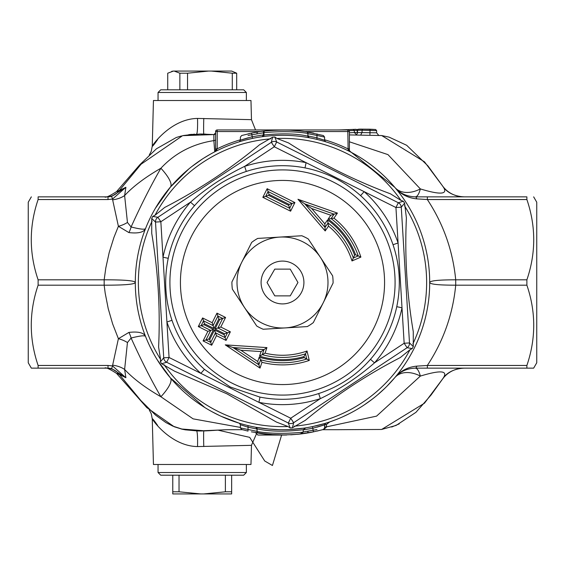 <?xml version="1.0" encoding="UTF-8"?>
<svg xmlns="http://www.w3.org/2000/svg" width="565" height="565" viewBox="0 0 565 565"><rect width="100%" height="100%" fill="white"/><g stroke="black" fill="none" stroke-linecap="round" stroke-linejoin="round"><path stroke-width="0.85" d="M304.577 131.553L349.41 131.553A1.603 1.603 0 0 0 347.8 129.95L348.125 149.76L394.843 187.389C400.493 194.162 407.824 197.983 416.822 198.873L427.345 199.537L427.345 196.86L526.884 196.86C536.001 196.86 536.001 196.86 526.884 196.86C536.001 196.86 536.001 196.86 526.884 196.86L526.884 199.537C536.001 226.297 536.001 253.064 526.884 279.823L526.884 285.177C536.001 311.937 536.001 338.703 526.884 365.463L526.884 368.14L533.657 368.14L536.75 362.786L536.75 202.214L533.657 196.86M533.657 368.14L415.268 368.14A5.353 1.992 90 0 0 416.822 366.127C407.824 367.017 400.493 370.838 394.843 377.611L386.898 386.269M526.884 279.823L455.715 279.823L455.715 285.177L526.884 285.177M427.345 196.86L415.268 196.86A5.353 1.992 90 0 1 416.822 198.873M463.985 196.86L464.133 196.86C464.84 196.747 449.825 197.333 442.55 185.927L424.485 161.823L381.679 135.543L349.41 134.922M353.217 129.413L348.322 129.618L353.217 129.413L354.333 130.444L354.333 132.584L356.543 134.647M378.536 135.141L376.629 132.796L357.525 132.556A2.14 2.14 180 0 1 356.021 134.597M357.285 132.478L357.426 133.199L357.278 132.422L349.41 132.782M357.659 129.795L357.525 130.31L362.066 130.218L362.066 132.387L360.957 134.526M369.934 134.548L370.033 129.208L362.631 129.152L362.066 130.218L376.629 130.649L375.64 129.498L362.638 129.152C357.956 129.025 356.254 129.413 357.525 130.31L357.525 132.556M376.629 132.803L376.629 130.649M200.992 134.011L205.999 134.138M204.855 407.549L170.39 377.886L157.303 359.912M153.998 354.29L149.782 346.154M239.355 423.234L240.407 424.739L248.035 427.175L248.042 425.607M239.306 423.22L221.205 416.327M219.517 415.543L211.656 411.532M384.737 388.402L377.385 395.034M372.314 399.123L364.291 404.879M349.318 413.658L342.545 416.892M336.931 419.265L329.734 421.914L326.478 424.442L326.478 426.61L324.593 427.161M316.993 133.898L316.965 135.466L324.593 137.09L323.406 135.536L306.661 131.878A1.603 1.462 99.1 0 1 307.869 133.46L307.869 136.137A1.603 1.462 100.4 0 0 309.041 137.719A147.197 147.197 0 0 1 312.297 138.347A147.197 147.197 0 0 0 309.041 137.719L309.041 137.719A147.197 147.197 0 0 0 305.277 137.076A147.197 147.197 0 0 1 309.041 137.719L305.517 137.111M340.603 147.253L345.978 149.69M155.34 208.358L170.39 187.114L188.675 169.083M191.796 166.569L202.418 158.998L191.761 166.597M203.711 158.165L210.526 154.097M239.369 423.234L240.725 423.644M316.923 425.615C329.353 422.373 327.806 422.719 312.297 426.653L312.961 428.221C326.401 424.251 327.735 423.905 316.965 427.175L324.593 424.739L325.701 423.213M277.881 429.626L269.802 429.153L255.959 427.281A1.603 1.462 -79.6 0 1 257.132 428.863L257.132 428.863C269.908 431.611 285.261 431.879 303.186 429.69L305.842 427.832M303.695 428.164L289.012 429.555M267.676 428.948L279.209 429.661M286.406 429.64L292.253 429.379M256.446 427.373L259.512 427.889M263.643 136.518L262.231 136.702M308.554 137.627L305.488 137.111M325.645 141.766L324.275 141.356A147.197 147.197 0 0 1 325.645 141.766A147.197 147.197 0 0 0 324.275 141.356M306.583 131.864C288.108 128.954 269.703 129.385 251.383 133.156L241.672 135.515L240.393 137.09L240.407 140.261L239.292 141.787L240.725 141.356A147.197 147.197 0 0 0 239.355 141.766A147.197 147.197 0 0 1 240.725 141.356M245.655 139.986A147.197 147.197 0 0 1 252.491 138.397A147.197 147.197 0 0 0 245.655 139.986L252.703 138.347A147.197 147.197 0 0 1 262.075 136.723A147.197 147.197 0 0 0 252.703 138.347L252.039 136.779C238.592 140.742 237.258 141.095 248.035 137.825M216.734 414.187A147.197 147.197 0 0 0 414.187 348.266A147.197 147.197 0 0 0 348.266 150.813A147.197 147.197 0 0 0 150.813 216.734A147.197 147.197 0 0 0 216.734 414.187M277.076 138.51L274.844 137.076L272.57 137.217L271.334 142.309L157.896 217.285A5.353 5.353 0 0 0 155.509 222.073L163.723 357.8L160.396 361.84L161.647 363.74L174.592 371.198L226.904 393.819L276.419 422.055L287.924 426.483M161.647 363.74L166.675 362.264L169.062 357.476L163.723 357.8A5.353 5.353 0 0 0 166.675 362.264L288.32 423.016L290.156 427.917L292.43 427.783L305.361 420.304C334.755 395.966 366.41 375.04 400.324 357.539M292.43 427.783L293.666 422.691L290.714 418.227L288.32 423.016A5.353 5.353 0 0 0 293.666 422.691L407.104 347.715A5.353 5.353 0 0 0 409.491 342.927L404.152 343.252L407.104 347.715L412.266 348.577L413.283 346.543L413.269 331.606C406.892 293.984 404.597 256.107 406.397 217.984L404.604 203.16L403.354 201.26L398.325 202.736L395.938 207.524L401.277 207.2A5.353 5.353 0 0 0 398.325 202.736L276.68 141.984L274.844 137.083M403.354 201.26L400.868 200.335L390.408 193.802C354.636 180.51 320.687 163.56 288.574 142.945L277.076 138.517M272.57 137.217L259.639 144.697C230.245 169.034 198.59 189.96 164.676 207.461M151.717 218.457L155.509 222.073L160.848 221.748L157.896 217.285L152.734 216.423L151.717 218.457L151.731 233.394C158.108 271.016 160.404 308.893 158.603 347.016L160.517 359.192L160.396 361.84M271.334 142.309A5.353 5.353 0 0 1 276.68 141.984A5.353 5.353 0 0 0 271.334 142.309L274.286 146.773L276.68 141.984M305.036 167.897C326.062 172.12 344.572 181.365 360.576 195.631L364.15 191.648L395.938 207.524L398.085 242.985L393.021 244.716C399.872 265.034 401.122 285.685 396.764 306.682L402.005 307.791L404.152 343.252L374.51 362.843L370.478 359.319C356.31 375.414 339.049 386.82 318.695 393.551L320.348 398.636L290.714 418.227L258.925 402.351L259.964 397.103L230.308 387.011L204.424 369.369L200.85 373.352L169.062 357.476L166.915 322.015L171.979 320.284C165.128 299.966 163.878 279.315 168.236 258.318L162.995 257.209L160.848 221.748L190.49 202.157A122.153 122.153 0 0 0 162.995 257.209L166.915 322.015A122.153 122.153 0 0 0 200.85 373.352L258.925 402.351A122.153 122.153 0 0 0 320.348 398.636C340.024 389.151 358.076 377.222 374.51 362.843A122.153 122.153 0 0 0 402.005 307.791L398.085 242.985A122.153 122.153 0 0 0 364.15 191.648L274.286 146.773L244.652 166.364C224.976 175.849 206.924 187.778 190.49 202.157L194.522 205.681C208.69 189.586 225.951 178.18 246.305 171.449A116.8 116.8 0 0 1 305.036 167.897L306.075 162.649A122.153 122.153 0 0 0 244.652 166.364L246.305 171.449M166.675 362.264A5.353 5.353 0 0 1 163.723 357.8M293.666 422.691A5.353 5.353 0 0 1 288.32 423.016M398.325 202.736A5.353 5.353 0 0 1 401.277 207.2L404.604 203.16M413.283 346.543L409.491 342.927L401.277 207.2M400.317 357.539L409.908 349.791L412.266 348.577M287.924 426.49L290.156 427.924M164.683 207.461L155.093 215.209L152.734 216.423M261.976 362.299A82.391 82.391 0 0 0 309.281 360.421L307.028 350.999A72.758 72.758 0 0 1 265.056 353.139L266.934 347.602L225.258 344.869L260.006 368.105L261.976 362.299L260.585 359.743A80.287 80.287 0 0 0 306.753 359.036L305.503 353.817A74.94 74.94 0 0 1 262.28 354.658L264.003 349.594L233.063 347.56L258.869 364.806L260.006 368.105M211.706 345.229L216.487 335.652L226.064 340.427L230.365 331.81L220.795 327.029L225.576 317.459L216.96 313.158L212.172 322.728L202.602 317.954L198.294 326.57L207.871 331.351L203.082 340.921L211.706 345.229L210.717 342.376L215.498 332.799L225.075 337.588L227.469 332.799L217.892 328.011L222.674 318.434L217.885 316.047L213.104 325.624L203.527 320.835L201.133 325.631L210.71 330.412L205.928 339.989L210.717 342.376L209.728 339.53L208.768 339.049L213.549 329.473L207.871 331.351M325.193 230.944L328.491 226.12L328.039 222.984A74.94 74.94 0 0 1 353.337 258.043L358.259 255.91A80.287 80.287 0 0 0 331.083 218.577L334.099 214.156L304.81 203.894L325.023 227.405L325.193 230.944L297.967 199.268L311.654 208.527L330.779 215.23L337.418 213.09L297.967 199.268M328.491 226.12A72.758 72.758 0 0 1 351.995 260.952L360.88 257.096A82.391 82.391 0 0 0 333.964 218.154L337.418 213.09M267.139 188.71L262.838 197.326L290.601 211.197L294.902 202.581L267.139 188.71L268.093 191.542L265.705 196.33L289.647 208.287L292.034 203.499L268.093 191.542L269.046 194.381L289.167 204.424L288.687 205.378L290.601 211.197M266.934 347.602L261.065 351.578L259.526 356.112L265.056 353.139M225.258 344.869L240.881 350.251L261.065 351.578M309.281 360.421L304.21 357.61A78.189 78.189 0 0 1 259.215 357.137L260.585 359.743L258.869 364.806L257.725 361.508L240.881 350.251M307.028 350.999L303.963 356.572L304.21 357.61M259.215 357.137L257.725 361.508M212.172 322.728L214.029 328.512L218.81 318.935L216.96 313.158M202.602 317.954L204.452 323.731L214.029 328.512M198.294 326.57L203.972 324.684L204.452 323.731M208.768 339.049L203.082 340.921M218.81 318.935L219.771 319.416L214.99 328.992L224.566 333.781L224.086 334.734L214.509 329.953L209.728 339.53M214.509 329.953L216.487 335.652M224.086 334.734L226.064 340.427M224.566 333.781L230.365 331.81M214.99 328.992L217.892 328.011L227.469 332.799M219.771 319.416L225.576 317.459M213.549 329.473L203.972 324.684M220.795 327.029L217.892 328.011L219.467 324.861M294.902 202.581L289.167 204.424M288.687 205.378L268.566 195.335L262.838 197.326M268.566 195.335L269.046 194.381M325.023 227.405L328.039 222.984L327.545 219.912L324.847 223.867L325.023 227.405M330.779 215.23L328.173 219.043A78.189 78.189 0 0 1 355.59 254.73L354.608 255.161L351.995 260.952M355.59 254.73L360.88 257.096M328.173 219.043L333.964 218.154M324.847 223.867L311.654 208.527M215.59 131.553L215.59 150.41L215.201 151.462L217.2 148.793L217.2 129.95A1.603 1.603 0 0 0 215.59 131.553L260.423 131.553M350.258 151.823L349.41 150.537L349.41 131.553M215.59 139.378A1.603 1.243 0 0 1 213.867 140.614L214.728 151.837A147.197 147.197 0 0 1 239.306 141.78A147.197 147.197 0 0 0 214.728 151.837L214.749 151.823M263.12 136.582L263.12 136.582A1.603 1.066 -97.6 0 0 263.982 134.993L263.551 135.106M312.502 138.39A147.197 147.197 0 0 1 319.352 139.993A147.197 147.197 0 0 0 312.502 138.39M325.694 141.78A147.197 147.197 0 0 1 348.266 150.813A147.197 147.197 0 0 0 325.694 141.78M215.59 148.793L217.2 148.793A148.8 148.8 0 0 1 240.407 139.774M214.933 151.703A1.603 1.603 0 0 0 215.59 150.41A1.603 0.664 0 0 1 216.875 149.76M215.131 134.103L215.427 133.672M347.8 129.95L217.2 129.95M324.593 139.774A148.8 148.8 0 0 1 347.8 148.793L349.41 148.793M348.125 149.76A1.603 0.664 -0 0 1 349.41 150.41L349.41 150.516M350.272 151.837L349.41 150.41M255.74 432.684L257.88 435.05L282.5 435.05L257.88 435.05L255.74 432.91L257.033 432.91M321.972 429.859L311.816 432.204L322.114 429.817M324.133 429.033L326.09 427.557L326.478 426.61M282.5 435.05A152.55 152.55 0 0 0 286.723 434.993L268.961 434.45L251.383 431.844M290.693 434.831L299.563 434.097A152.55 152.55 0 0 0 311.816 432.204M182.785 135.657L199.982 134.011L213.881 134.576L215.59 132.973A1.603 1.603 180 0 1 213.881 134.576L213.867 140.614C192.686 143.891 175.03 153.101 160.898 168.243A32.113 8.941 -139.6 0 1 170.39 187.114M149.287 154.98L151.272 151.243L152.26 146.081L153.447 100.514L250.973 100.514L251.474 119.667L197.524 118.438C163.673 118.812 141.688 162.649 157.593 139.597M188.759 134.661L191.697 134.35M183.448 135.522L194.699 134.145M158.052 100.514L158.052 92.483L246.368 92.483L246.368 100.514M246.368 92.483L243.692 89.807L160.728 89.807L158.052 92.483M167.734 89.807L167.734 73.21L173.406 71.07L171.711 71.345M211.367 71.07L232.279 73.21L236.686 73.21L231.685 71.07L173.406 71.07M187.538 89.807L187.538 73.21L208.457 71.07M232.279 89.807L232.279 73.21M174.19 71.07L179.861 73.21L187.538 73.21M236.686 89.807L236.686 73.21M179.861 89.807L179.861 73.21M353.4 129.42L356.176 129.307L357.278 130.388L356.176 129.307L353.316 129.413M357.278 130.388L357.278 132.436M344.516 129.766L342.793 129.83M340.617 129.886L339.946 129.908M340.017 129.922L336.98 129.95M348.322 129.618L341.804 129.858L347.892 129.95M341.804 129.858L339.848 129.908M362.638 129.152L358.563 129.237A1.074 1.074 180 0 0 358.401 129.258A1.074 1.074 180 0 1 358.563 129.237M358.401 129.258A1.074 1.074 180 0 0 357.525 130.31A1.074 1.074 180 0 1 358.401 129.258L357.991 129.427M299.499 130.903A1.603 1.292 96.4 0 1 299.563 130.903L303.504 131.405C284.852 128.855 266.355 129.689 248.007 133.898L247.986 133.912M307.869 136.137C296.392 133.559 281.758 133.178 263.982 134.993L263.982 132.57A1.603 1.066 -96.6 0 1 264.865 130.974A1.603 1.603 0 0 0 263.445 132.57L263.982 132.57C281.751 131.151 296.385 131.447 307.869 133.46L308.01 133.46A1.603 1.603 0 0 0 306.661 131.878C295.721 129.844 281.787 129.54 264.865 130.974L271.963 130.317A1.603 0.798 -94 0 1 272.083 130.324M271.913 130.338L285.572 129.985M297.225 130.663L299.563 130.903M325.631 141.766L324.593 140.261L316.965 137.825L316.923 139.386M241.806 139.767L245.542 138.552M251.383 133.156L252.039 134.731L263.445 132.803M248.035 135.466L252.039 134.731L252.039 136.779L263.445 134.88M306.661 131.878L313.617 133.156M267.725 130.67L261.56 131.391M283.828 129.957L279.505 129.978M300.135 130.974L289.16 130.098M303.186 429.683L303.179 432.183L300.135 434.026L297.628 434.301L313.617 431.844L312.961 430.269L303.186 431.971M276.334 434.93L258.339 433.122A1.603 1.462 -80.9 0 1 257.132 431.54L257.132 428.863M255.684 427.232L256.99 428.814L256.99 431.54A1.603 1.603 0 0 0 258.339 433.122C269.314 435.17 283.242 435.474 300.135 434.026L297.543 434.308M303.179 432.183C285.283 433.899 269.929 433.68 257.132 431.54M262.054 433.673L265.501 434.097M256.99 431.328L240.393 427.91L241.672 429.485L248.007 431.102L248.035 427.175L256.99 429.04M242.745 429.781L241.672 429.485M313.617 431.844L297.628 434.301M324.593 424.739L324.593 427.91L323.406 429.464L316.993 431.102M316.965 429.534L312.961 430.269L312.961 428.221L303.186 429.909M283.955 435.043L275.84 434.909M299.563 434.097L306.661 433.122A1.603 1.603 0 0 0 308.01 431.54M31.343 196.86L28.25 202.214L28.25 362.786L31.343 368.14L38.116 368.14L38.116 365.463C28.999 338.703 28.999 311.937 38.116 285.177L104.165 285.177C124.455 285.226 134.83 284.336 135.303 282.5C134.83 280.664 124.455 279.774 104.165 279.823L104.165 285.177L105.175 293.058L108.226 308.645L112.64 323.9L118.396 338.703A16.06 7.705 -161.3 0 1 127.45 342.545L131.094 338.032C139.993 335.787 144.802 335.25 145.537 336.429C143.793 332.679 138.248 331.344 128.891 332.418L118.396 338.703L112.64 365.167A16.06 7.945 -170.3 0 1 124.618 369.454L127.45 342.545M112.64 365.167L112.52 365.929A5.353 0.629 101.8 0 1 111.453 368.486L125.896 377.731L112.52 365.929L108.007 365.463L108.007 368.14L31.343 368.14M38.116 285.177L38.116 279.823C28.999 253.064 28.999 226.297 38.116 199.537L38.116 196.86C28.999 196.86 28.999 196.86 38.116 196.86C28.999 196.86 28.999 196.86 38.116 196.86L108.007 196.86L108.007 199.537L112.52 199.071L125.896 187.269L111.453 196.514L108.007 196.86M111.453 196.514A5.353 0.629 78.2 0 1 112.52 199.071L112.64 199.833A16.06 7.945 170.3 0 0 124.618 195.547L125.896 187.269L119.342 190.532C116.115 191.584 115.754 191.874 118.24 191.408M108.007 368.14L111.453 368.486M106.658 368.14A16.06 15.947 -90 0 1 119.342 374.468L125.896 377.731L124.618 369.454C133.305 378.741 145.41 387.844 160.912 396.757M464.034 368.14L464.133 368.14C465.016 368.218 449.592 367.751 442.55 379.073L442.656 378.889A26.76 26.76 -90 0 1 464.098 368.14M181.457 429.04L182.806 429.344L181.457 429.04M182.608 429.301L181.909 429.146M228.973 429.697L242.449 429.697L226.961 429.718L197.849 430.968L185.334 429.831M157.593 425.403C141.688 402.351 163.666 446.188 197.524 446.562L251.453 445.333L256.256 434.308M202.609 430.968L198.675 430.982M228.641 429.704L225.216 429.767M214.368 430.396L206.14 430.862M198.52 430.982L202.736 430.968M149.294 410.028L151.272 413.757L152.26 418.919L153.447 464.486L250.973 464.486L251.474 445.333M246.368 464.486L246.368 472.517L158.052 472.517L158.052 464.486M158.052 472.517L160.728 475.193L243.692 475.193L246.368 472.517M172.77 491.79L172.77 493.93L200.709 493.93L179.034 491.79L172.77 491.79L172.77 475.193M179.034 475.193L179.034 491.79M231.65 493.93L231.65 491.79L225.386 491.79L203.718 493.93L231.65 493.93M231.65 475.193L231.65 491.79M200.709 493.93L203.718 493.93M225.386 475.193L225.386 491.79M127.45 222.455A16.06 7.705 -18.7 0 1 118.396 226.297L128.891 232.582C138.256 233.656 143.807 232.321 145.537 228.571C144.817 229.75 140 229.213 131.094 226.968L127.45 222.455L124.618 195.547C133.312 186.259 145.41 177.156 160.912 168.236M182.53 135.713L141.095 164.203L119.342 190.532A16.06 15.947 90 0 1 106.658 196.86M213.881 134.576L182.799 135.657M128.891 332.418A16.06 8.892 -101.1 0 1 131.094 338.032C141.299 360.548 151.236 380.125 160.898 396.757A32.113 8.941 139.6 0 0 170.39 377.886M160.898 168.243C151.236 184.889 141.299 204.466 131.094 226.968A16.06 8.892 -78.9 0 1 128.891 232.582M160.898 396.757L193.096 418.849L240.407 427.423M208.471 430.749L212.016 430.544M218.648 430.106L224.227 429.803M224.87 429.781L227.165 429.718M526.884 365.463L427.345 365.463L427.345 368.14M526.884 199.537L427.345 199.537C443.419 223.959 452.876 250.719 455.715 279.823C438.807 279.809 430.135 280.699 429.697 282.5C430.135 284.301 438.807 285.191 455.715 285.177C452.876 314.281 443.419 341.041 427.345 365.463L416.822 366.127M326.443 426.879L376.573 416.13L420.353 376.078A26.76 18.567 -139.7 0 0 394.843 377.611C399.808 371.671 406.616 368.514 415.268 368.14A26.76 7.154 90 0 1 420.353 376.078C441.399 369.694 448.829 370.633 442.656 378.889L424.477 403.191L381.629 429.464L337.001 429.704M464.098 196.86A26.76 26.76 90 0 1 442.656 186.111C448.829 194.367 441.399 195.306 420.353 188.922A26.76 7.154 90 0 1 415.268 196.86C406.616 196.486 399.808 193.329 394.843 187.389A26.76 18.567 139.7 0 0 420.353 188.922L387.971 154.619L349.41 141.794M399.243 423.877L391.7 427.027M118.24 373.592C115.754 373.126 116.115 373.416 119.342 374.468L140.897 400.571L155.502 415.077L165.912 422.564L172.77 426.095L182.785 429.336M213.789 430.431L203.852 430.94A16.06 0.501 88.4 0 0 203.774 446.569M185.518 429.866L182.876 429.358M274.774 295.883L267.047 282.5L274.774 269.117L290.226 269.117L297.953 282.5L290.226 295.883L274.774 295.883M279.753 237.088A45.497 45.497 0 0 1 323.201 302.826A45.497 45.497 0 0 1 244.546 307.586A45.497 45.497 0 0 1 279.753 237.088L257.689 238.423A50.582 50.582 0 0 0 251.672 242.399L231.918 281.949A50.582 50.582 0 0 0 232.356 289.146L256.729 326.026A50.582 50.582 0 0 0 263.184 329.247L307.311 326.577A50.582 50.582 0 0 0 313.328 322.601L333.082 283.051A50.582 50.582 0 0 0 332.644 275.854L308.271 238.974A50.582 50.582 0 0 0 301.816 235.753L279.753 237.088M164.062 364.637A144.132 144.132 0 0 0 287.988 426.526M294.407 426.137A144.132 144.132 0 0 0 409.978 349.756M412.853 344.007A144.132 144.132 0 0 0 404.484 205.724M400.938 200.363A144.132 144.132 0 0 0 277.012 138.474M270.593 138.863A144.132 144.132 0 0 0 155.022 215.244M152.147 220.993A144.132 144.132 0 0 0 160.517 359.276M168.236 258.318A116.8 116.8 0 0 1 194.522 205.681M204.424 369.369A116.8 116.8 0 0 1 171.979 320.284M318.695 393.551A116.8 116.8 0 0 1 259.964 397.103M396.764 306.682A116.8 116.8 0 0 1 370.478 359.319M360.576 195.631A116.8 116.8 0 0 1 393.021 244.716M232.201 383.225A112.583 112.583 0 0 0 394.879 275.699A112.583 112.583 0 0 0 220.421 188.576A112.583 112.583 0 0 0 232.201 383.225M236.897 373.818A102.067 102.067 0 0 1 226.219 197.347A102.067 102.067 0 0 1 384.384 276.334A102.067 102.067 0 0 1 236.897 373.818M259.526 356.112A77.115 77.115 0 0 0 303.963 356.572M354.608 255.161A77.115 77.115 0 0 0 327.545 219.912M326.478 424.442L324.593 425.021M203.774 118.431A16.06 0.501 -88.4 0 0 203.852 134.06M196.556 134.06A16.06 1.511 88.1 0 0 197.524 118.438M349.135 130.656L357.278 130.353M309.316 137.768L308.01 136.186L307.869 133.46M308.01 133.672L316.965 135.466L316.965 137.825L308.01 135.96M108.007 365.463L38.116 365.463M38.116 199.537L108.007 199.537M112.64 199.833L118.396 226.297L113.953 237.349L109.2 252.506L105.803 268.022L104.165 279.823L38.116 279.823M196.556 430.94A16.06 1.511 -88.1 0 1 197.524 446.562M274.315 302.282A21.414 21.414 0 0 1 269.463 265.515A21.414 21.414 0 0 1 303.73 279.703A21.414 21.414 0 0 1 274.315 302.282M443.313 378.084L442.529 379.101M381.594 135.529L389.094 137.133L406.673 145.29L427.938 165.898L442.48 185.843M355.999 134.611L357.179 133.714M251.446 119.667L255.528 129.95M372.37 129.307L368.458 129.173M375.64 129.498L370.033 129.208M263.445 132.57L263.445 135.141L262.068 136.73M324.593 140.261L324.593 137.09M258.339 131.878A1.603 1.603 0 0 0 256.99 133.46M240.407 424.739L240.407 427.91M182.806 429.344L185.433 429.852M210.625 154.04L204.05 157.946M181.506 135.953L176.337 137.464L156.441 148.786L139.859 164.697L116.595 191.563M337.588 429.704L322.551 429.697M381.516 429.478L396.107 425.431L415.96 412.316L431.116 394.956L442.48 379.157M116.559 373.401C109.49 368.839 105.528 367.081 104.673 368.14M116.559 191.599C109.49 196.161 105.528 197.92 104.673 196.86M116.595 373.437L146.794 407.605L174.211 426.752L182.008 429.167M196.592 430.94L214.213 430.403M181.224 428.976L205.519 430.883L217.991 430.149L249.688 437.352L264.738 461.012L272.436 465.489L281.617 435.05"/></g></svg>
